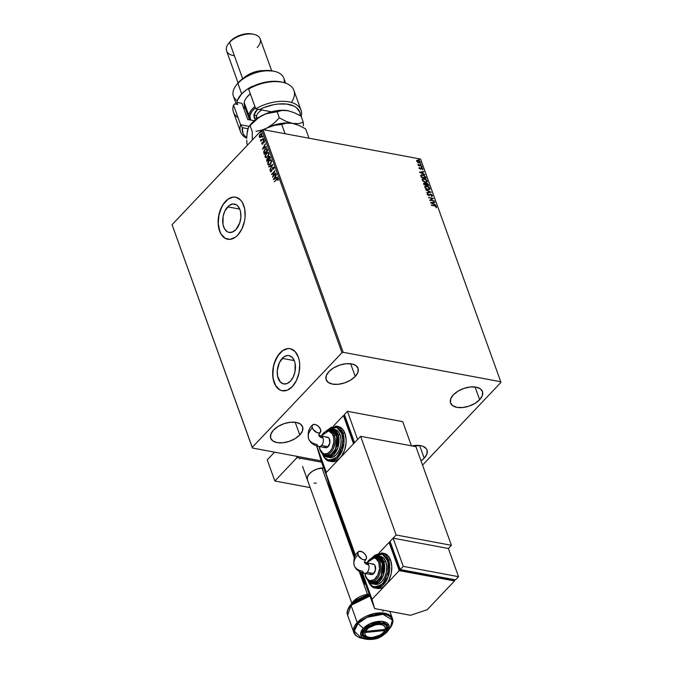 <?xml version="1.0" encoding="UTF-8"?>
<svg xmlns="http://www.w3.org/2000/svg" width="673" height="673" viewBox="0 0 673 673"><rect width="100%" height="100%" fill="white"/><g stroke="black" fill="none" stroke-linecap="round" stroke-linejoin="round"><path stroke-width="1.01" d="M282.231 358.364A14.427 8.884 100.6 0 1 288.986 355.571A14.427 8.884 100.6 0 1 295.422 366.003A14.427 8.884 100.6 0 1 290.433 381.154L287.009 383.576L283.468 383.896L280.372 382.062L277.537 375.971L277.276 370.579L279.421 362.52L283.897 356.9L287.447 355.504L289.197 355.622L292.292 357.447L294.488 361.157L295.127 363.546L295.001 371.732L293.243 376.998L290.433 381.154A14.427 8.884 100.6 0 1 283.686 383.938A14.427 8.884 100.6 0 1 277.242 373.507A14.427 8.884 100.6 0 1 282.231 358.364L294.278 360.61L282.231 358.364M227.684 206.847A14.427 8.884 100.6 0 1 234.431 204.054A14.427 8.884 100.6 0 1 240.875 214.485A14.427 8.884 100.6 0 1 235.886 229.636L232.454 232.059L228.921 232.378L227.289 231.722L224.589 228.896L222.99 224.454L223.116 216.26L224.875 211.002L229.35 205.383L232.9 203.986L236.282 204.76L237.746 205.938L239.933 209.639L240.581 212.029L240.841 217.421L239.723 222.94L235.886 229.636A14.427 8.884 100.6 0 1 229.131 232.421A14.427 8.884 100.6 0 1 222.696 221.989A14.427 8.884 100.6 0 1 227.684 206.847L239.723 209.093L227.684 206.847M235.651 197.181A21.418 13.182 -79.4 0 0 225.699 201.328L225.556 201.303A21.418 13.182 100.6 0 1 235.575 197.164A21.418 13.182 100.6 0 1 245.14 212.643A21.418 13.182 100.6 0 1 237.737 235.129L241.901 228.955L244.509 221.148L245.09 217L244.703 209L242.322 202.396L240.488 199.948L235.895 197.231L233.304 197.063L228.038 199.132L223.31 204.112L219.861 211.238L218.784 215.276L218.136 223.537L218.59 227.432L220.971 234.036L224.967 238.225L229.989 239.369L235.256 237.291L237.737 235.129A21.418 13.182 100.6 0 1 227.71 239.26A21.418 13.182 100.6 0 1 218.153 223.781A21.418 13.182 100.6 0 1 225.556 201.303L225.699 201.328A21.418 13.182 -79.4 0 0 218.288 223.756A21.418 13.182 -79.4 0 0 227.785 239.277M290.198 348.698A21.418 13.182 -79.4 0 0 280.246 352.845L280.103 352.82A21.418 13.182 100.6 0 1 290.13 348.681A21.418 13.182 100.6 0 1 299.687 364.16A21.418 13.182 100.6 0 1 292.284 386.647L296.448 380.472L299.056 372.665L299.704 364.413L299.249 360.509L298.29 356.968L295.043 351.466L290.442 348.749L287.851 348.58L282.584 350.65L280.103 352.82L275.938 358.987L273.339 366.793L272.75 370.949L273.145 378.949L275.518 385.545L279.522 389.743L281.945 390.719L287.194 390.239L292.284 386.647A21.418 13.182 100.6 0 1 282.265 390.777A21.418 13.182 100.6 0 1 272.7 375.298A21.418 13.182 100.6 0 1 280.103 352.82L280.246 352.845A21.418 13.182 -79.4 0 0 272.834 375.273A21.418 13.182 -79.4 0 0 282.332 390.794M299.796 434.968L295.22 422.249L299.796 434.968L295.127 438.645L289.171 441.387L282.837 442.784L277.083 442.615L272.792 440.908L270.605 437.921L270.866 434.11L273.532 430.055A16.951 9.212 -19.8 0 1 290.181 422.265A16.951 9.212 -19.8 0 1 302.614 426.766A16.951 9.212 -19.8 0 1 299.796 434.968A16.951 9.212 -19.8 0 1 283.14 442.75A16.951 9.212 -19.8 0 1 270.714 438.249A16.951 9.212 -19.8 0 1 273.532 430.055L278.193 426.379L284.149 423.628L290.484 422.24L296.238 422.408L300.537 424.116L302.715 427.103L302.455 430.913L299.796 434.968M479.647 399.712L475.071 386.992L479.647 399.712L474.978 403.388L469.031 406.139L462.688 407.527L456.933 407.358L452.643 405.651L450.456 402.664L450.717 398.853L453.383 394.807A16.951 9.212 -19.8 0 1 470.032 387.017A16.951 9.212 -19.8 0 1 482.465 391.518A16.951 9.212 -19.8 0 1 479.647 399.712A16.951 9.212 -19.8 0 1 462.99 407.502A16.951 9.212 -19.8 0 1 450.565 403.001A16.951 9.212 -19.8 0 1 453.383 394.807L458.044 391.122L464 388.38L470.334 386.983L476.089 387.152L480.387 388.859L482.575 391.846L482.314 395.657L479.647 399.712M411.733 445.989L420.642 445.652L423.023 446.325L426.329 448.714L427.128 450.346L426.867 454.157L424.2 458.204L419.624 445.492L424.2 458.204L421.029 460.912A16.951 9.212 -19.8 0 0 424.2 458.204A16.951 9.212 -19.8 0 0 427.019 450.01A16.951 9.212 -19.8 0 0 412.044 445.921M355.235 376.468L350.658 363.757L355.235 376.468L350.574 380.144L344.618 382.895L338.283 384.291L332.529 384.115L328.231 382.407L326.052 379.421L326.312 375.61L328.971 371.563A16.951 9.212 -19.8 0 1 345.628 363.773A16.951 9.212 -19.8 0 1 358.061 368.274A16.951 9.212 -19.8 0 1 355.235 376.468A16.951 9.212 -19.8 0 1 338.586 384.258A16.951 9.212 -19.8 0 1 326.153 379.757A16.951 9.212 -19.8 0 1 328.971 371.563L333.64 367.879L339.596 365.136L345.93 363.74L351.685 363.908L355.983 365.616L358.162 368.602L357.901 372.413L355.235 376.468M343.163 352.299L262.983 129.611L420.566 159.047L500.746 381.742L343.163 352.299L341.968 352.702L252.249 447.36L172.069 224.673L261.789 130.007L341.968 352.702L252.249 447.36L252.434 448.025L321.164 460.862L252.434 448.025L172.069 224.673L172.254 225.329L172.069 224.673L261.789 130.007L262.983 129.611L261.789 130.007L341.968 352.702L343.163 352.299L500.746 381.742L420.566 159.047L262.983 129.611L343.163 352.299M417.655 162.353L419.641 162.992L420.44 162.21L419.363 160.729L417.42 160.132L416.629 160.923L417.655 162.353L419.043 162.95L420.364 161.899L418.042 160.166L416.915 160.3L416.705 161.217L417.655 162.353M421.853 166.189L417.891 164.212L418.699 165.247L418.312 165.533L421.853 166.189L417.891 164.212L418.699 165.247L418.312 165.533L421.853 166.189M419.195 168.149L420.524 169.066L421.828 168.317L422.905 169.327L422.131 168.115L421.18 167.897L420.23 168.662L419.439 167.51L419.195 168.149L420.389 169.041L421.727 168.292L422.686 169.588L422.88 168.898L421.576 167.905L420.23 168.662L419.439 167.51L419.195 168.149L419.439 167.51M425.782 177.125L423.401 174.963L421.517 174.787L420.869 175.342L421.357 177.369L426.194 178.269L425.782 177.125L425.9 178.21L425.782 177.125L422.745 174.795L420.844 175.476L421.357 177.369L426.194 178.269L425.782 177.125M428.836 185.605L427.212 183.359L423.662 183.35L423.998 184.705L428.836 185.605L426.69 183.199L425.74 183.746L424.537 183.09L423.754 184.007L423.998 184.705L428.836 185.605M431.233 192.251L425.799 189.702L430.047 191.998L426.817 192.512L426.96 192.924L431.233 192.251L425.799 189.702L430.047 191.998L426.817 192.512L426.96 192.924L431.233 192.251M434.329 200.848L430.728 200.175L433.437 198.384L428.6 197.475L432.344 198.535L429.626 200.327L434.329 200.848L430.728 200.175L433.437 198.384L428.6 197.475L432.344 198.535L429.626 200.327L434.329 200.848M434.64 205.921L435.801 206.317L436.348 207.595L436.575 206.771L435.667 205.845L431.284 204.937L434.64 205.921L436.079 206.678L436.348 207.595L436.575 206.771L434.556 205.551L431.427 205.324L434.64 205.921M430.493 202.724L435.902 205.215L434.018 204.003L433.521 202.615L434.884 202.396L434.733 201.984L430.468 202.666L435.902 205.215L434.018 204.003L433.521 202.615L434.884 202.396L434.733 201.984L430.493 202.724M427.187 194.632L427.86 193.622L427.389 194.421L428.836 195.515L430.93 194.489L431.99 195.33L431.822 196.306L432.478 195.397L431.275 194.261L430.19 194.127L428.836 195.153L427.935 194.632L427.86 193.622L427.347 194.261L429.021 195.54L431.275 194.606L432.016 195.406L431.822 196.306L432.512 195.498L431.62 196.524M428.078 189.71L429.98 189.071L429.366 187.397L426.909 185.958L424.932 186.27L425.403 188.238L427.86 189.668L429.786 189.382L429.921 188.28L426.69 185.916L424.974 186.228L424.84 187.363L428.078 189.71M425.437 182.375L427.338 181.735L426.724 180.061L424.268 178.623L422.291 178.934L422.762 180.902L425.218 182.333L427.145 182.047L427.279 180.944L424.049 178.572L422.333 178.892L422.198 180.019L425.437 182.375M419.515 172.246L424.924 174.728L423.039 173.516L422.543 172.137L423.914 171.918L423.763 171.506L419.489 172.179L424.924 174.728L423.039 173.516L422.543 172.137L423.914 171.918L423.763 171.506L419.515 172.246M421.937 167.325L421.475 166.727L422.232 167.089M420.894 164.422L420.423 163.817L421.18 164.178M419.186 159.678L418.715 159.072L419.472 159.434M422.543 465.11L500.931 382.407L500.746 381.742L500.931 382.407L422.543 465.11M260.35 137.561L259.273 136.939L260.072 137.511L261.233 136.787L261.881 133.969L260.602 133.734L259.332 135.466L259.601 137.401L261.116 136.913L261.646 133.607M263.446 138.47L261.343 140.009L260.434 139.824L261.107 140.413L260.872 141.195L263.446 138.47L261.536 139.883L260.434 139.824L261.107 140.413L260.872 141.195L263.446 138.47M261.772 143.871L262.806 143.761L263.732 141.347L264.396 142.272L264.119 140.783L263.151 141.498L262.554 143.517L261.873 142.752L261.772 143.871L261.873 142.752L261.772 143.871L262.706 143.879L263.58 141.473L264.396 142.272L264.464 141.12L263.429 141.111L262.554 143.517L261.873 142.752L261.772 143.871L262.706 143.879M267.383 149.406L266.146 148.531L264.338 150.155L263.707 152.005L264.27 154.277L267.795 150.55L266.609 148.497L264.985 149.33L263.707 152.224L264.27 154.277L267.795 150.55L267.383 149.406M268.09 158.525L267.122 158.853L266.912 161.613L270.437 157.886L269.823 156.489L268.662 156.792L268.039 158.525L266.668 159.568L266.912 161.613L270.437 157.886L269.579 156.372M272.826 164.532L268.704 166.61L268.855 167.022L271.968 165.398L269.865 169.832L272.809 164.464L268.704 166.61L268.855 167.022L271.968 165.398L269.865 169.832L272.826 164.532M275.922 173.129L273.297 175.905L275.038 170.664L271.505 174.391L274.273 171.994L272.531 177.235L276.065 173.508L273.297 175.905L275.038 170.664L271.505 174.391L274.273 171.994L272.531 177.235L275.922 173.129M278.142 178.934L276.578 179.338L274.197 181.853L277.385 179.136L278.067 180.297L278.142 178.934L277.394 178.614L274.197 181.853L276.679 179.75L277.781 179.321L278.067 180.297L278.033 178.589M273.398 179.641L277.495 177.495L277.343 177.083L276.031 177.765L275.535 176.385L276.334 174.273L273.373 179.573L277.495 177.495L277.343 177.083L276.031 177.765L275.535 176.385L276.334 174.273L273.398 179.641M270.857 171.825L270.327 171.455L271.463 171.464L272.843 167.913L273.97 168.023L273.675 169.487L274.046 167.56L273.44 167.123L272.632 167.619L271.152 171.236L270.58 169.865L270.327 171.455L271.32 171.607L272.843 167.913L273.667 167.913L273.675 169.487L273.886 167.19M270.327 164.288L271.606 161.47L270.672 159.686L268.788 160.687L267.652 163.354L268.46 165.104L270.327 164.288L271.48 160.443L270.706 159.694L268.948 160.511L267.787 164.389L268.561 165.129L270.327 164.288M267.686 156.952L268.964 154.134L268.031 152.35L266.146 153.351L265.011 156.018L265.818 157.768L267.686 156.952L268.838 153.108L268.064 152.359L266.306 153.175L265.145 157.053L265.919 157.793L267.686 156.952M262.42 149.154L266.516 147.008L266.373 146.596L265.061 147.286L264.556 145.898L265.355 143.786L262.42 149.154L266.516 147.008L266.373 146.596L265.061 147.286L264.556 145.898L265.355 143.786L262.42 149.154M263.631 139.934L263.623 139.176L263.219 139.934M262.579 137.031L262.579 136.274L262.176 137.023M260.872 132.287L260.872 131.529L260.468 132.278M282.719 350.675L277.999 355.655L274.55 362.781L273.474 366.819L272.826 375.08L273.28 378.975L275.661 385.57L279.657 389.768L282.088 390.744M287.994 348.606L285.335 349.245M228.172 199.158L223.453 204.138L221.526 207.494L218.927 215.301L218.279 223.562L219.684 230.999L221.106 234.061L225.11 238.25L227.533 239.226M233.438 197.088L230.789 197.727M277.983 178.589L276.855 179.388L278.412 178.984M277.781 179.321L277.999 180.44L277.688 179.178M273.743 179.455L276.452 174.601L273.743 179.455M276.309 177.823L277.402 177.251L276.309 177.823M274.517 178.757L275.888 178.042L275.509 176.982L275.888 178.042L274.239 178.707L275.232 176.923L275.61 177.992L274.517 178.757M272.901 176.839L274.55 172.044L272.901 176.839M271.833 174.568L274.946 171.102L271.833 174.568M273.575 175.956L276.014 173.382L273.575 175.956M272.843 167.913L273.692 167.972M273.97 168.023L273.12 167.964L273.97 168.023L273.591 167.712M274.046 167.56L272.716 167.527L271.589 171.152L271.968 170.446L271.589 171.152L270.689 171.077L270.58 169.865L270.327 171.455L271.463 171.464M270.327 171.455L270.857 169.924L270.967 171.867M271.312 171.102L270.689 171.077M273.718 167.182L272.994 167.577L274.323 167.619M271.589 171.152L271.017 171.228M270.024 169.554L272.237 165.449L270.024 169.554M269.074 166.912L268.704 166.61L272.733 164.7L269.074 166.912M268.712 165.146L267.787 164.389L268.948 160.511L270.84 159.728M270.941 159.737L269.545 160.25L268.165 162.311L267.989 164.204L268.737 165.154M268.931 164.599L270.462 163.96L271.404 160.889L270.193 163.909L268.779 164.582L268.14 163.993L269.082 160.889L270.47 160.216L271.404 160.889L270.899 160.317L271.488 161.276L271.135 162.984L268.973 164.616M270.47 160.216L271.177 161.024L271.026 162.53L269.923 164.162L268.695 164.565L268.081 163.8L268.241 162.277L269.343 160.645L270.605 160.258M268.039 158.525L268.662 156.792L268.182 158.534M270.083 156.902L268.662 156.792L269.705 156.414M269.73 156.414L268.67 157.188L268.317 158.576M269.368 156.91L270.218 157.945L268.628 159.274L268.796 157.179L270.058 157.507M267.265 159.232L268.266 159.661L267.131 160.847L268.544 159.711L267.131 160.847L267.332 159.165L268.098 159.013L268.544 159.711L267.131 160.847L267.265 159.232L268.468 159.518M268.796 157.179L269.94 157.894L268.628 159.274L270.218 157.945L268.628 159.274L268.695 157.289L269.385 156.918L269.78 157.457M267.812 158.963L268.199 159.467M268.3 152.401L266.903 152.914L265.524 154.967L265.347 156.868L266.096 157.819L265.145 157.053L266.306 153.175L268.199 152.392M266.289 157.263L267.829 156.624L268.763 153.553L267.551 156.573L266.138 157.246L265.499 156.649L266.441 153.553L267.829 152.88L268.763 153.553L268.258 152.981L268.847 153.94L268.493 155.648L266.331 157.28M267.829 152.88L268.535 153.688L268.384 155.194L267.282 156.826L266.054 157.221L265.44 156.464L265.599 154.941L266.701 153.301L267.98 152.931M264.455 154.075L263.707 152.224L264.985 149.33L266.752 148.531L265.414 149.221L264.22 151.013L264.455 154.075M266.659 149.112L267.576 150.609L264.767 153.57L267.576 150.609L264.489 153.511L264.11 152.073L265.12 149.709L266.508 149.103M266.651 149.112L267.576 150.609L267.147 150.146L264.489 153.511L264.413 150.727L265.675 149.238L266.693 149.229M262.773 148.969L265.482 144.115L262.773 148.969M265.339 147.337L266.432 146.764L265.339 147.337M263.538 148.279L264.918 147.555L264.531 146.495L264.918 147.555L263.261 148.228L264.253 146.445L264.64 147.505L263.538 148.279M262.554 143.517L262.075 143.517M264.27 140.834L262.832 143.568L263.429 141.111L264.741 141.179M264.464 141.12L263.429 141.111M264.354 142.356L264.439 141.549L263.858 141.523L264.439 141.549L264.354 142.356M263.58 141.473L264.161 141.498M262.983 143.929L262.083 144.182M263.967 141.305L264.439 141.549M262.832 143.568L262.226 143.66M263.909 139.992L263.404 139.303L264.085 139.361M263.841 139.244L263.53 140.043M261.385 140.464L261.057 140.994L261.385 140.464L260.451 140.203L261.107 140.413M260.451 140.203L260.771 139.849L260.931 140.489M261.536 139.883L260.788 139.934M261.814 139.934L263.395 138.344L261.217 140.135M262.857 137.082L262.352 136.392L263.042 136.451M262.798 136.333L262.487 137.141M259.273 136.939L259.61 135.525L259.273 136.939L260.072 137.511M261.94 134.12L260.115 134.137L259.332 135.466L260.115 134.137L261.503 133.591M261.873 133.691L260.872 133.784L259.761 135.13L259.467 136.653L260.106 137.553M260.274 137.048L259.568 136.543L259.677 135.45L260.258 134.507L261.629 134.457L260.981 136.535L259.593 136.611L260.258 134.507L261.461 134.104L261.831 135.66L260.148 137.006M259.871 136.661L261.259 136.585L261.906 134.507L260.897 136.619L259.593 136.611M261.149 132.337L260.644 131.656L261.334 131.706M261.09 131.588L260.779 132.396M275.232 176.923L275.61 177.992L274.239 178.707L275.232 176.923M264.253 146.445L264.64 147.505L263.261 148.228L264.253 146.445M436.289 207.654L435.465 206.064L431.385 205.206L434.556 205.551L436.575 206.771L436.146 207.814M436.348 207.595L436.575 206.771M430.678 202.809L434.733 201.984L434.623 202.438L430.678 202.809M433.319 202.825L433.816 204.213L435.566 205.055L433.816 204.213L433.319 202.825M431.443 203.128L433.462 203.751L431.443 203.128L433.075 202.682L433.462 203.751L431.443 203.128M429.626 200.318L432.344 198.535L429.626 200.318M428.701 197.744L433.437 198.384L428.701 197.744M430.527 200.386L434.127 201.059L430.527 200.386M431.822 196.306L432.478 195.397L430.796 194.11L428.676 195.128L427.86 193.622L427.389 194.421M431.99 195.33L431.469 195.952M431.267 196.171L431.797 195.549L431.267 196.171M429.5 195.456L430.493 194.522M427.86 193.622L427.994 194.127L427.338 194.017M427.885 194.522L428.264 193.975M429.063 195.187L427.683 194.733L428.474 195.347L430.796 194.11L432.478 195.397M432.276 196.137L431.553 194.749L429.677 194.497M426.875 192.68L430.047 191.998L426.875 192.68M425.933 190.064L430.821 192.31L425.933 190.064M424.882 186.337L426.69 185.916L429.921 188.28L429.677 189.492M429.61 189.567L429.618 188.272L428.314 186.884L424.983 186.27M425.37 186.648L425.134 187.649L425.462 186.53L426.825 186.295L429.424 188.196L429.315 189.071L427.742 189.542L429.113 189.29L427.91 189.576L426.27 188.936L425.168 187.742L425.277 186.732M425.353 186.682L426.489 186.244L428.297 186.901L429.349 188.019L429.332 189.054L427.22 189.121L425.336 187.439L427.742 189.542L425.336 187.439L425.42 186.614M423.662 183.35L424.537 183.09L423.754 184.007M424.537 183.09L425.538 183.956L426.69 183.199L425.74 183.746M426.69 183.199L428.482 184.621L428.541 185.555L427.532 183.88L425.715 183.527M425.252 183.712L423.561 183.418M425.975 184.225L426.623 183.788L425.975 184.225L426.202 185.008L426.825 183.578L428.205 185.134L426.202 185.008L426.152 183.838M424.015 184.234L424.688 183.477L425.908 184.705L424.158 184.629L424.688 183.477L425.908 184.705L424.158 184.629L425.908 184.705L424.36 184.419L424.688 183.477M426.177 184.015L427.591 183.965L428.205 185.134L426.202 185.008L428.003 185.344L426.404 184.797L426.211 183.779L426.825 183.578M424.217 184.023L424.192 183.578M422.24 179.001L424.049 178.572L427.279 180.944L427.035 182.147M426.976 182.232L426.976 180.928L425.673 179.548L422.341 178.934M426.489 181.929L423.813 181.718L422.568 180.49L422.585 179.447L422.493 180.314L422.829 179.195L424.183 178.959L426.783 180.86L426.674 181.735L425.1 182.206L426.564 181.836M425.302 181.996L422.493 180.314L425.302 181.996L423.149 180.81L422.837 179.178L424.545 179.043L426.337 180.154L426.825 181.491L425.302 181.996M420.642 175.687L422.745 174.795L425.58 177.336L423.654 175.35L420.861 175.232M421.214 175.754L421.517 177.293L421.374 175.762L422.88 175.173L424.932 176.351L425.563 177.798L421.517 177.293L425.361 178.008L421.517 177.293L421.483 175.46M421.374 175.762L422.148 175.123L423.948 175.535L425.563 177.798L421.719 177.083L421.449 175.485M419.7 172.33L423.763 171.506L423.645 171.96L419.7 172.33M422.341 172.347L422.837 173.735L424.587 174.576L422.837 173.735L422.341 172.347M420.474 172.641L422.484 173.264L420.474 172.641L422.106 172.204L422.484 173.264L420.474 172.641M418.993 168.359L419.817 167.787M419.573 168.031L420.028 168.873L421.071 167.93L420.524 168.629M420.507 168.62L419.422 168.418M421.071 167.93L422.88 168.898L422.484 169.806M422.686 169.588L422.88 168.898M422.467 168.864L422.282 169.31M421.222 168.528L420.684 169.234M420.886 169.024L421.18 168.561M419.599 167.989L419.17 167.77M422.619 169.697L422.299 168.587L420.81 168.174M421.71 166.694L421.735 167.543M422.047 167.367L421.382 166.904M418.278 165.415L418.699 165.247L418.278 165.415M418.16 164.893L418.337 164.464L419.086 165.516L421.71 165.81L418.564 165.272M420.667 163.783L420.692 164.633M420.995 164.456L420.331 163.993M416.915 160.3L416.705 161.217M420.07 162.933L420.095 161.949L419.161 160.948L416.713 160.519L418.042 160.166L420.364 161.899L420.162 162.807M420.078 162.925L420.364 161.899M419.75 162.462L418.219 162.647L416.89 161.276L418.185 160.553L419.927 161.823L419.801 162.462L418.707 162.782L419.725 162.033M417.134 161.301L418.185 160.553L419.927 161.823L418.909 162.572L417.134 161.301L418.707 162.782L417.134 160.847M419.927 161.823L419.733 162.504M418.959 159.047L418.985 159.888M419.287 159.72L418.623 159.249M433.075 202.682L433.462 203.751L431.645 202.918L433.075 202.682M422.106 172.204L422.484 173.264L420.675 172.431L422.106 172.204M354.25 565.547C355.807 569.627 359.281 572.235 364.682 573.354L371.252 574.582A5.35 3.298 -79.4 0 0 373.759 573.547L367.189 572.328A5.35 3.298 100.6 0 1 364.682 573.354A5.35 3.298 100.6 0 1 362.646 571.284A22.318 12.131 -19.8 0 1 354.242 565.522A22.318 12.131 -19.8 0 1 357.96 554.754A5.35 3.054 -136.5 0 1 358.204 551.868A5.35 3.054 -136.5 0 1 362.402 551.978A5.35 3.054 -136.5 0 1 366.255 556.302L366.406 558.523L365.683 559.473L363.63 559.759L361.931 559.137L358.339 555.595L357.817 552.533L359.121 551.322L362.293 551.919L364.716 553.82L366.255 556.302A5.35 3.054 -136.5 0 1 366.019 559.187A5.35 3.054 -136.5 0 1 361.822 559.078A5.35 3.054 -136.5 0 1 357.96 554.754A22.318 12.131 160.2 0 0 354.242 565.522C353.174 559.507 354.494 554.939 358.229 551.843M364.463 562.233A11.609 6.309 -19.8 0 0 368.695 564.908A5.35 3.298 100.6 0 1 367.189 572.328A5.35 3.298 -79.4 0 0 368.695 564.908A5.35 3.298 100.6 0 0 366.65 562.83L364.345 561.972A11.609 6.309 160.2 0 0 368.695 564.908A5.35 3.298 -79.4 0 0 366.684 562.838M376.989 588.362L381.364 587.966L383.543 586.772L387.471 582.625L389.078 579.823L391.249 573.32L391.787 566.439L390.609 560.239L388.54 559.852A0.892 0.488 160.2 0 0 387.345 560.256C390.163 566.01 388.582 573.842 382.584 583.743C374.726 588.463 369.923 587.361 368.19 580.463L369.317 582.877L372.48 586.2L376.451 587.1L378.554 586.595L380.624 585.46L384.367 581.514L387.951 572.681L388.102 563.057L386.218 557.833L384.771 555.898L383.055 554.518L379.076 553.61L374.903 555.25L372.943 556.966L382.407 554.173L387.345 560.256A0.892 0.488 -19.8 0 1 388.54 559.852L381.734 552.945A17.843 10.987 100.6 0 1 388.54 559.852L390.609 560.239A17.843 10.987 -79.4 0 0 383.812 553.332L381.734 552.945L372.102 557.496M368.375 581.119A0.892 0.488 -19.8 0 1 368.123 580.547A0.892 0.488 160.2 0 0 368.038 580.892C370.327 585.653 372.699 588.034 375.181 588.025A17.843 10.987 100.6 0 1 368.375 581.119M369.477 581.253L370.831 582.347L373.969 583.062L377.259 581.766L380.211 578.654L383.038 571.671L383.164 564.075L381.675 559.953L380.531 558.422L377.654 556.722L374.23 557.084L382.567 561.862A0.892 0.488 -19.8 0 1 383.761 561.459L378.319 555.932A14.276 8.791 100.6 0 1 383.761 561.459L385.831 561.846A14.276 8.791 -79.4 0 0 380.388 556.319L378.319 555.932L373.078 557.202M366.331 564.277A11.601 7.142 100.6 0 1 378.79 562.409A0.892 0.488 -19.8 0 1 379.984 562.005A12.493 7.689 -79.4 0 0 374.205 557.093M377.477 557.597L378.899 558.169L381.229 560.609L382.062 562.392L379.984 562.005L382.062 562.392A12.493 7.689 -79.4 0 0 377.292 557.564L375.223 557.177A12.493 7.689 100.6 0 1 379.984 562.005A12.493 7.689 100.6 0 1 378.975 575.583A12.493 7.689 100.6 0 1 370.638 581.733A12.493 7.689 100.6 0 1 365.868 576.896A0.892 0.488 -19.8 0 1 365.683 576.239L367.45 579.217L369.94 580.69L374.196 579.655L377.789 575.137L379.522 568.668L378.79 562.409L375.854 558.481L373.136 557.867L370.285 558.985L366.684 563.503M375.181 588.025L382.5 585.569L388.245 576.399L388.54 559.852A17.843 10.987 100.6 0 1 387.093 579.251A17.843 10.987 100.6 0 1 375.181 588.025L377.25 588.412A17.843 10.987 -79.4 0 0 385.604 584.963L371.992 599.323L362.444 572.799L371.992 599.323L374.617 608.577L367.113 588.581L374.617 608.577L371.992 599.323L399.215 570.611L389.07 542.421L390.542 542.699L390.012 543.254L399.653 570.031L453.56 580.101L454.039 579.596L453.56 580.101L399.653 570.031L390.012 543.254L390.55 542.682L389.07 542.421L399.215 570.611L385.604 584.963A17.843 10.987 -79.4 0 0 390.609 560.239L387.9 555.654L384.073 553.383M454.031 579.613L454.511 580.942L399.215 570.611L454.511 580.942L454.031 579.613M367.113 588.581L362.31 572.757L367.113 588.581M379.109 552.92L396.119 534.976L360.602 436.314L396.119 534.976L379.109 552.92M427.288 609.654L454.511 580.942L427.288 609.654L410.555 615.29L427.288 609.654M410.555 615.29L374.617 608.577L410.555 615.29M400.191 569.459L399.653 570.031L400.191 569.459M455.512 579.874L458.54 576.685L448.386 548.495L393.099 538.164L390.071 541.353L393.099 538.164L403.245 566.355L400.225 569.543L390.071 541.353L400.225 569.543L403.245 566.355L458.54 576.685L455.512 579.874L400.225 569.543L455.512 579.874M458.54 576.685L403.245 566.355L393.099 538.164L448.386 548.495L458.54 576.685M380.598 556.369L383.66 558.178L385.831 561.846L386.773 566.809L386.336 572.311L384.603 577.518L381.827 581.632L378.428 584.029L374.937 584.349M370.579 580.791A14.276 8.791 -79.4 0 0 370.991 581.438M368.653 580.925L370.192 582.625L375.147 584.391A14.276 8.791 -79.4 0 0 384.678 577.367A14.276 8.791 -79.4 0 0 385.831 561.846L383.761 561.459A14.276 8.791 100.6 0 1 382.601 576.98A14.276 8.791 100.6 0 1 373.069 584.004A14.276 8.791 100.6 0 1 368.964 581.119M365.027 573.421L365.683 576.239A0.892 0.488 160.2 0 0 365.54 576.668C367.029 579.933 368.728 581.615 370.638 581.733L372.707 582.12A12.493 7.689 -79.4 0 0 381.044 575.979A12.493 7.689 -79.4 0 0 382.062 562.392L382.844 569.131L380.985 576.105L377.107 580.967L374.037 582.179L372.522 582.078M371.992 564.193L373.91 564.319L374.903 565.37L375.45 570.056L373.136 574.094L371.824 574.607L370.024 573.892M371.656 581.809A12.493 7.689 -79.4 0 0 379.294 574.86A12.493 7.689 -79.4 0 0 379.984 562.005A0.892 0.488 160.2 0 0 378.79 562.409A11.601 7.142 100.6 0 1 375.534 578.486A11.601 7.142 100.6 0 1 365.683 576.239M373.069 584.004L378.924 582.036L383.526 574.7L383.761 561.459A0.892 0.488 160.2 0 0 382.567 561.862L381.17 577.03L375.046 582.852L369.67 581.455M364.657 573.354A5.35 3.298 -79.4 0 0 367.189 572.328L373.759 573.547A5.35 3.298 -79.4 0 0 375.61 567.928A5.35 3.298 -79.4 0 0 373.221 564.058L366.65 562.83M384.047 631.754L385.032 630.475A12.493 6.789 160.2 0 0 385.991 628.935L384.838 630.508A10.709 5.821 -19.8 0 1 384.047 631.754A10.709 5.821 -19.8 0 1 372.674 637.457L380.068 635.068L382.987 632.923L384.838 630.508L364.951 632.511L365.069 634.723L366.558 636.431L369.216 637.381L372.674 637.457A10.709 5.821 -19.8 0 1 368.695 637.281A10.709 5.821 -19.8 0 1 364.951 632.511L363.622 631.754L364.951 632.511L384.838 630.508L385.991 628.935A12.493 6.789 -19.8 0 1 384.485 631.131M367.963 637.079A12.493 6.789 -19.8 0 1 363.159 634.471A12.493 6.789 160.2 0 0 367.122 636.919L368.695 637.281M367.466 594.343L359.189 571.352L367.466 594.343M354.351 557.925L321.955 467.937L354.351 557.925M365.355 631.434L385.242 629.432L385.36 628.279L384.544 626.285L382.432 624.931L379.32 624.409L375.635 624.78L368.552 627.892L365.355 631.434A10.709 5.821 -19.8 0 1 377.519 624.485A10.709 5.821 -19.8 0 1 385.242 629.432L386.395 627.85A12.493 6.789 160.2 0 0 386.521 626.058A12.493 6.789 -19.8 0 1 386.395 627.85A12.493 6.789 -19.8 0 1 385.991 628.935A12.493 6.789 160.2 0 0 386.395 627.85L385.242 629.432L365.355 631.434L364.169 630.752L365.355 631.434M363.925 631.156L364.732 631.072L363.925 631.156M385.57 628.977L385.991 628.935L385.57 628.977M384.771 632.78A12.493 6.789 -19.8 0 1 372.497 638.517A12.493 6.789 -19.8 0 1 363.344 635.203A12.493 6.789 -19.8 0 1 365.422 629.162L363.454 632.149L363.269 634.959L363.857 636.153L366.289 637.92L372.278 638.542L376.947 637.516L381.339 635.489L385.966 631.291L387.059 628.338L386.336 625.789L383.904 624.022L377.915 623.4L370.974 625.335L365.422 629.162A12.493 6.789 -19.8 0 1 377.696 623.425A12.493 6.789 -19.8 0 1 386.849 626.74A12.493 6.789 -19.8 0 1 384.771 632.78L384.291 631.442L384.771 632.78M389.869 611.429L392.418 618.504C393.554 620.834 392.813 623.972 390.197 627.909A19.997 10.869 160.2 0 0 383.82 614.382A19.997 10.869 160.2 0 0 357.977 623.56A1.783 1.018 -136.5 0 1 357.212 622.483L353.805 632.41A20.518 11.155 -19.8 0 1 357.212 622.483L351.037 605.33L369.814 596.085A20.518 11.155 160.2 0 0 351.037 605.33A1.783 1.018 -136.5 0 1 351.087 604.404L349.851 605.843A19.997 10.869 -19.8 0 1 351.087 604.404L353.569 601.14L369.132 594.192A14.932 8.11 160.2 0 0 353.569 601.14A2.229 1.27 -136.5 0 1 353.619 601.073A2.229 1.27 43.5 0 0 353.569 601.14L351.087 604.404A19.997 10.869 -19.8 0 1 369.561 595.378L351.087 604.404A1.783 1.018 43.5 0 0 351.037 605.33L357.212 622.483A20.518 11.155 -19.8 0 1 377.376 613.053A20.518 11.155 -19.8 0 1 392.418 618.504L386.058 613.532L373.894 613.641L357.212 622.483A1.783 1.018 43.5 0 0 357.977 623.56L367.046 617.343L382.954 614.281L392.418 620.094L390.197 627.909L388.96 629.348M383.711 610.276L382.828 611.269M364.758 629.036C367.736 625.167 373.692 623.156 382.643 623.013C388.658 625.957 389.591 629.255 385.436 632.906A2.229 1.27 43.5 0 0 386.42 632.679A2.229 1.27 43.5 0 0 386.479 632.612L387.396 631.543L389.053 625.705L381.995 621.372L370.116 623.652L363.344 628.296A2.229 1.27 43.5 0 0 364.758 629.036L370.688 624.939L375.618 623.282L380.481 622.786L386.024 624.359L387.118 625.427L387.884 628.153L386.714 631.316L381.768 635.8L374.575 638.66L369.713 639.157L365.683 638.399L363.075 636.515L362.31 633.789L362.654 632.233L364.758 629.036A2.229 1.27 -136.5 0 1 363.344 628.296A14.932 8.11 -19.8 0 1 382.643 621.448A14.932 8.11 -19.8 0 1 387.396 631.543A14.932 8.11 -19.8 0 1 386.479 632.612A2.229 1.27 -136.5 0 1 386.42 632.679A2.229 1.27 -136.5 0 1 385.436 632.906C382.457 636.776 376.501 638.786 367.551 638.929C361.536 635.985 360.602 632.687 364.758 629.036M357.977 623.56L363.344 628.296L357.977 623.56A19.997 10.869 160.2 0 0 361.51 638.231L354.292 631.089L357.977 623.56M351.037 605.33A20.518 11.155 160.2 0 0 347.621 615.248L351.037 605.33M390.197 627.909L386.42 632.679C381.448 636.591 377.847 640.351 365.986 639.249A14.932 8.11 -19.8 0 1 363.344 628.296L360.602 633.916L365.986 639.249L361.51 638.231C356.984 636.868 354.419 634.925 353.805 632.41L347.621 615.248C346.494 612.918 347.234 609.78 349.851 605.843L353.569 601.14A14.932 8.11 160.2 0 0 352.652 602.209L353.619 601.073L369.124 594.166M355.504 555.444L325.825 473.01L360.602 436.314L415.897 446.645L451.415 545.307L415.897 446.645L360.602 436.314L325.825 473.01L329.375 485.561L354.932 556.537L329.375 485.561L325.825 473.01L355.504 555.444M360.518 572.058L364.901 584.223L365.759 584.383L364.901 584.223L360.518 572.058M448.386 548.495L451.415 545.307L396.119 534.976L451.415 545.307L448.386 548.495M361.578 572.504L364.901 584.223L361.578 572.504M324.159 467.853L317.277 468.963L312.886 470.991L309.454 473.699A12.493 6.789 -19.8 0 1 323.646 467.844M310.211 487.614L274.862 481.01L267.248 459.869L274.862 481.01L297.037 457.606L296.557 456.269L297.037 457.606L321.61 462.2L297.037 457.606L274.862 481.01L310.211 487.614M274.559 452.155L267.248 459.869L274.559 452.155M307.368 479.723L307.376 479.74A12.493 6.789 -19.8 0 1 309.454 473.699L307.485 476.686L307.384 479.756M314.089 483.164L316.31 483.079M312.558 424.991C308.823 428.087 307.502 432.655 308.587 438.695C310.135 442.784 313.61 445.383 319.019 446.51L325.589 447.73A5.35 3.298 -79.4 0 0 328.088 446.704L321.526 445.476A5.35 3.298 100.6 0 1 319.019 446.51A5.35 3.298 100.6 0 1 316.975 444.432A22.318 12.131 -19.8 0 1 308.579 438.67A22.318 12.131 -19.8 0 1 312.297 427.902A5.35 3.054 -136.5 0 1 312.533 425.016A5.35 3.054 -136.5 0 1 316.739 425.126A5.35 3.054 -136.5 0 1 320.592 429.45L320.449 432.217L319.439 432.882L317.126 432.672L313.197 429.576L312.079 427.094L312.146 425.681L313.45 424.478L315.755 424.68L318.295 426.236L320.592 429.45A5.35 3.054 -136.5 0 1 320.348 432.335A5.35 3.054 -136.5 0 1 316.15 432.226A5.35 3.054 -136.5 0 1 312.297 427.902A22.318 12.131 160.2 0 0 308.579 438.67M318.674 435.103A11.609 6.309 160.2 0 0 323.023 438.056A5.35 3.298 -79.4 0 0 321.013 435.986M331.318 461.51L335.692 461.114L339.932 458.12L341.808 455.772L344.685 449.833L346.065 443.011L346.115 439.587L344.946 433.387L342.868 433A0.892 0.488 160.2 0 0 341.674 433.404C344.5 439.158 342.91 446.99 336.921 456.891C329.055 461.611 324.251 460.517 322.518 453.61L325.093 457.96L328.735 460.113L332.883 459.743L336.921 456.891L340.218 452.012L342.279 445.829L342.793 439.292L341.674 433.404L339.099 429.046L335.457 426.892L331.309 427.271L326.952 430.468L336.736 427.321L341.674 433.404A0.892 0.488 -19.8 0 1 342.868 433L336.063 426.093A17.843 10.987 100.6 0 1 342.868 433L344.946 433.387A17.843 10.987 -79.4 0 0 338.14 426.48L336.063 426.093L326.43 430.644M322.712 454.267A0.892 0.488 -19.8 0 1 322.451 453.695A0.892 0.488 160.2 0 0 322.375 454.039C324.655 458.801 327.036 461.182 329.509 461.173A17.843 10.987 100.6 0 1 322.712 454.267M323.806 454.401L325.16 455.495L328.298 456.21L331.587 454.914L334.54 451.802L337.366 444.819L337.779 439.662L336.004 433.101L334.86 431.57L331.991 429.87L328.559 430.232L336.895 435.01A0.892 0.488 -19.8 0 1 338.09 434.607L332.647 429.088A14.276 8.791 100.6 0 1 338.09 434.607L340.159 434.994A14.276 8.791 -79.4 0 0 334.717 429.475L332.647 429.088L327.415 430.35M320.668 437.425A11.601 7.142 100.6 0 1 333.118 435.557A0.892 0.488 -19.8 0 1 334.313 435.153A12.493 7.689 -79.4 0 0 328.533 430.24M331.814 430.745L334.489 432.335L335.558 433.765L336.391 435.54L334.313 435.153L336.391 435.54A12.493 7.689 -79.4 0 0 331.629 430.712L329.551 430.325A12.493 7.689 100.6 0 1 334.313 435.153A12.493 7.689 100.6 0 1 333.303 448.74A12.493 7.689 100.6 0 1 324.966 454.881A12.493 7.689 100.6 0 1 320.205 450.044A0.892 0.488 -19.8 0 1 320.02 449.387L322.956 453.308L324.268 453.838L327.112 453.585L329.863 451.633L332.126 448.294L333.85 441.816L333.64 437.475L332.353 433.9L328.87 431.107L326.026 431.359L324.613 432.142L321.013 436.651M329.509 461.173L336.837 458.717L342.574 449.547L342.868 433A17.843 10.987 100.6 0 1 341.421 452.399A17.843 10.987 100.6 0 1 329.509 461.173L331.587 461.56A17.843 10.987 -79.4 0 0 339.932 458.12L326.329 472.471L316.781 445.947L326.329 472.471L353.544 443.759L343.398 415.569L344.87 415.847L344.34 416.402L354.074 443.196L344.34 416.402L344.879 415.83L343.398 415.569L353.544 443.759L339.932 458.12A17.843 10.987 -79.4 0 0 344.946 433.387L342.237 428.802L338.401 426.531M321.442 461.728L327.002 477.182L316.638 445.905L321.442 461.728M333.438 426.076L343.398 415.569L333.438 426.076M354.528 442.615L353.981 443.179L354.528 442.615M411.422 445.804L402.723 421.643L347.428 411.312L344.408 414.501L347.428 411.312L357.582 439.503L354.553 442.691L344.408 414.501L354.553 442.691L357.582 439.503L347.428 411.312L402.723 421.643L411.422 445.804M334.927 429.517L337.997 431.326L340.159 434.994L341.102 439.957L340.673 445.459L338.931 450.666L336.155 454.78L332.765 457.177L329.265 457.497M324.916 453.939A14.276 8.791 -79.4 0 0 325.32 454.586M322.981 454.073L324.521 455.772L329.476 457.539A14.276 8.791 -79.4 0 0 339.007 450.515A14.276 8.791 -79.4 0 0 340.159 434.994L338.09 434.607A14.276 8.791 100.6 0 1 336.929 450.128A14.276 8.791 100.6 0 1 327.406 457.152A14.276 8.791 100.6 0 1 323.292 454.267M319.355 446.569L320.02 449.387A0.892 0.488 160.2 0 0 319.868 449.816C321.366 453.08 323.065 454.771 324.966 454.881L327.036 455.268A12.493 7.689 -79.4 0 0 335.381 449.127A12.493 7.689 -79.4 0 0 336.391 435.54L337.173 442.279L335.314 449.253L331.444 454.115L329.913 454.956L326.851 455.226M326.321 437.341L328.239 437.467L329.24 438.518L329.787 443.204L327.473 447.242L326.153 447.764L324.361 447.04M325.984 454.956A12.493 7.689 -79.4 0 0 333.631 448.008A12.493 7.689 -79.4 0 0 334.313 435.153A0.892 0.488 160.2 0 0 333.118 435.557A11.601 7.142 100.6 0 1 329.863 451.633A11.601 7.142 100.6 0 1 320.02 449.387M327.406 457.152L333.261 455.184L337.854 447.848L338.09 434.607A0.892 0.488 160.2 0 0 336.895 435.01L335.499 450.178L329.383 456L324.007 454.603M318.985 446.502A5.35 3.298 -79.4 0 0 321.526 445.476A5.35 3.298 -79.4 0 0 323.023 438.056A5.35 3.298 100.6 0 1 321.526 445.476L328.088 446.704A5.35 3.298 -79.4 0 0 329.938 441.076A5.35 3.298 -79.4 0 0 327.549 437.206L320.979 435.978A5.35 3.298 100.6 0 1 323.023 438.056A11.609 6.309 -19.8 0 1 318.792 435.381M255.732 108.807L259.509 109.581A30.335 16.489 -19.8 0 1 300.368 115.781L299.864 112.223L296.6 107.764L293.933 106.09L286.858 104.088L278.134 104.037L273.44 104.752L264.001 107.554L259.509 109.581L271.505 111.819L255.732 108.807A32.119 17.456 -19.8 0 1 301.008 110.128A32.119 17.456 -19.8 0 1 301.184 116.488A32.119 17.456 160.2 0 0 288.431 101.774A32.119 17.456 160.2 0 0 255.732 108.807L248.623 89.08L255.732 108.807M237.283 100.832A26.769 14.545 -19.8 0 1 236.223 85.235A26.769 14.545 -19.8 0 1 237.872 83.309L238.747 82.156A24.985 13.578 160.2 0 0 237.207 83.957L243.676 77.992L254.394 72.692L263.732 70.631L273.061 71.06M271.673 70.791L260.173 38.857A17.843 9.7 160.2 0 0 247.092 34.121A17.843 9.7 160.2 0 0 229.56 42.315L242.667 78.716L229.56 42.315L230.435 41.171A16.059 8.724 160.2 0 0 229.451 42.323L228.458 43.602A17.843 9.7 -19.8 0 1 229.56 42.315A17.843 9.7 160.2 0 0 226.599 50.946L238.091 82.88M234.381 55.699A17.843 9.7 -19.8 0 1 228.458 43.602M238.04 117.624A32.119 17.456 -19.8 0 1 233.506 105.03L240.606 124.766L242.373 127.66L247.942 128.703L242.373 127.66A30.335 16.489 -19.8 0 0 246.806 137.679L244.333 135.458L242.919 133.119L242.373 127.66L240.606 124.766L249.153 126.356L240.606 124.766A32.119 17.456 160.2 0 0 246.798 138.293A32.119 17.456 -19.8 0 1 240.564 131.891A32.119 17.456 -19.8 0 1 240.606 124.766L233.506 105.03L234.524 103.911L237.662 104.492L236.896 102.38A26.769 14.545 -19.8 0 1 241.683 93.883L237.872 83.309A26.769 14.545 160.2 0 0 233.422 96.256L236.299 104.239M285.596 83.132L283.796 78.118A26.769 14.545 160.2 0 0 264.169 71.01A26.769 14.545 160.2 0 0 237.872 83.309L241.683 93.883L237.468 100.285L236.896 102.38L237.662 104.492L234.524 103.911L233.506 105.03A32.119 17.456 160.2 0 0 233.464 112.164L240.564 131.891M301.008 110.128L293.908 90.401A32.119 17.456 160.2 0 0 248.623 89.08A32.119 17.456 -19.8 0 1 282.887 82.358A32.119 17.456 -19.8 0 1 291.392 102.447M282.887 82.358L281.314 81.997A30.335 16.489 160.2 0 0 249.649 87.953L254.142 85.732L263.749 82.535L273.288 81.273L281.709 82.089M252.022 86.422L246.301 89.888L241.683 93.883A26.769 14.545 -19.8 0 1 252.022 86.422M236.896 102.38L241.901 103.314L247.74 119.525L254.226 120.736L247.74 119.525L241.901 103.314L236.896 102.38M243.155 106.662L246.217 109.169M249.649 87.953L248.623 89.08L249.649 87.953M243.071 106.544A21.418 11.634 160.2 0 0 245.519 108.782M254.285 120.686L247.714 119.458L254.285 120.686M243.954 77.807A17.843 9.7 -19.8 0 1 263.917 70.615A17.843 9.7 160.2 0 0 243.954 77.807M229.409 42.365L234.86 37.68L240.497 35.08L246.503 33.759L252.526 34.037M254.058 34.39L252.484 34.029A16.059 8.724 160.2 0 0 230.435 41.171L229.56 42.315A17.843 9.7 -19.8 0 1 254.058 34.39A17.843 9.7 -19.8 0 1 257.212 47.48M274.618 71.414L273.036 71.052A24.985 13.578 160.2 0 0 238.747 82.156L237.872 83.309A26.769 14.545 -19.8 0 1 274.618 71.414A26.769 14.545 -19.8 0 1 284.107 82.661M246.343 108.479A19.626 10.667 -19.8 0 1 244.206 102.557L248.774 115.243L249.876 115.79L250.65 120.004A18.735 10.179 -19.8 0 1 249.876 115.79L248.774 115.243A19.626 10.667 160.2 0 0 249.7 119.828A19.626 10.667 -19.8 0 1 249.018 118.498A19.626 10.667 -19.8 0 1 248.774 115.243L244.206 102.557A19.626 10.667 160.2 0 0 244.45 105.812L249.018 118.498M261.696 109.985A12.493 6.789 160.2 0 0 256.447 116.404L257.179 118.44L256.447 116.404A2.145 1.716 9.8 0 0 253.797 115.083L257.709 109.211L255.429 111.592L253.797 115.083L254.285 118.187L255.555 119.643L253.797 115.083A2.145 1.716 -170.2 0 1 256.447 116.404A12.493 6.789 160.2 0 0 256.598 118.482L265.574 113.863L272.195 111.634L282.054 110.237L288.868 110.885A26.769 14.545 160.2 0 0 288.826 110.877A26.769 14.545 160.2 0 0 287.935 110.7L294.412 112.753L301.083 116.202L303.296 122.343L298.358 123.613L292.503 123.378L298.98 125.439L305.651 128.888L309.008 138.209L305.651 128.888L298.98 125.439L293.411 123.571A26.769 14.545 160.2 0 0 293.386 123.563A26.769 14.545 160.2 0 0 292.503 123.378L293.411 123.571A26.769 14.545 -19.8 0 0 292.503 123.378A26.769 14.545 160.2 0 0 266.988 128.005L274.273 125.388L281.709 124.412L285.066 133.734L281.709 124.412L286.648 123.142L292.503 123.378L286.033 121.325L279.354 117.876L273.659 123.538L266.988 128.005L274.273 125.388L286.648 123.142L292.503 123.378L286.033 121.325L279.354 117.876L273.659 123.538L266.988 128.005A26.769 14.545 160.2 0 0 263.824 129.763A26.769 14.545 -19.8 0 1 266.988 128.005L263.135 129.637L266.988 128.005A26.769 14.545 -19.8 0 1 292.503 123.378L298.358 123.613L303.296 122.343L301.083 116.202L294.412 112.753L287.935 110.7A26.769 14.545 160.2 0 0 262.42 115.319A26.769 14.545 160.2 0 0 250.432 124.698L249.136 126.381L258.945 117.363L266.012 113.779L282.088 110.465L287.935 110.7L282.088 110.465L277.141 111.726L279.354 117.876L277.141 111.726L266.012 113.779L262.42 115.319L255.757 119.786L250.053 125.447L252.266 131.588L252.282 140.043L252.266 131.588L250.053 125.447L248.438 127.5L249.203 126.297M263.513 130.049L266.988 128.005L263.513 130.049M255.976 131.269L259.702 130.612L255.976 131.269M261.713 130.091L259.702 130.612L261.713 130.091M303.397 125.834L303.296 122.343L303.397 125.834M247.159 133.288L247.874 129.174M250.289 124.892L256.699 118.776M246.974 133.877L248.438 127.5L247.302 131.269L246.814 136.863L246.974 133.877M246.806 140.161L246.898 143.635L246.806 140.161M247.445 145.149L246.898 143.635L247.445 145.149M248.774 115.243A19.626 10.667 -19.8 0 1 254.941 106.62A19.626 10.667 160.2 0 0 248.774 115.243M250.373 93.934A19.626 10.667 160.2 0 0 244.206 102.557A19.626 10.667 -19.8 0 1 246.503 97.736A19.626 10.667 -19.8 0 1 250.373 93.934M246.898 97.232L250.314 93.766A18.735 10.179 160.2 0 0 246.999 97.097L246.503 97.736M249.876 115.79L251.971 111.323L255.387 107.865A18.735 10.179 -19.8 0 0 249.876 115.79M367.845 580.303L368.038 580.892M375.223 557.177L366.768 562.855M364.8 573.379L365.54 576.668M364.345 561.972L365.994 559.213M351.844 603.26L302.572 466.406M299.864 458.885L299.578 458.086M320.331 432.36L318.632 435.01L320.979 435.978M322.174 453.451L322.375 454.039M329.551 430.325L321.097 436.003M319.128 446.527L319.868 449.816M236.223 85.235L237.207 83.957"/></g></svg>
